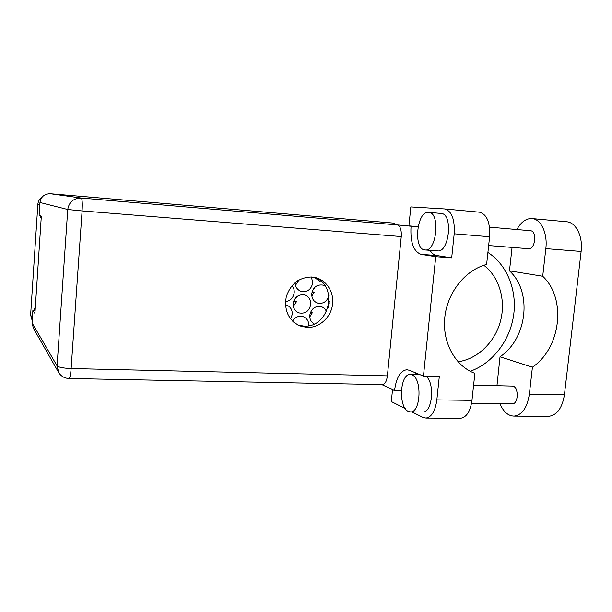 <?xml version="1.0" encoding="UTF-8"?>
<svg xmlns="http://www.w3.org/2000/svg" width="612" height="612" viewBox="0 0 612 612"><rect width="100%" height="100%" fill="white"/><g stroke="black" fill="none" stroke-linecap="round" stroke-linejoin="round"><path stroke-width="0.92" d="M309.764 316.909L312.296 312.793L310.544 312.151M326.487 311.669C325.492 309.221 323.809 307.568 321.43 306.719C315.195 305.663 311.309 308.494 309.771 315.203C309.58 319.143 311.049 322.057 314.185 323.939M290.654 318.997L292.245 314.384C292.398 309.871 290.532 306.757 286.645 305.051L285.46 304.715M311.829 296.162L314.185 292.222L312.158 291.595M325.224 286.141L322.96 285.108C316.901 284.335 313.168 287.189 311.745 293.676C311.607 298.319 313.52 301.448 317.49 303.07C323.151 304.141 326.946 301.708 328.889 295.764M285.49 301.655C290.425 300.882 293.324 297.899 294.196 292.712C294.395 290.012 293.668 287.663 292.016 285.674M314.82 277.557L319.946 281.696L321.744 281.964M294.471 322.822L294.64 322.317L293.171 321.713M328.024 306.612L328.499 305.977M328.56 302.978L329.004 303.124M329.149 301.609L328.055 305.327L328.093 307.499M293.355 306.314L296.506 301.655L293.89 300.737M293.217 303.56C293.072 308.05 294.9 311.148 298.71 312.854C305.136 314.124 309.152 311.324 310.758 304.447C310.904 299.773 308.945 296.629 304.891 295.007C298.618 294.012 294.724 296.866 293.217 303.56M295.481 285.353L298.373 280.908L297.707 280.717M295.129 282.599C295.313 287.005 297.317 289.935 301.158 291.396C307.4 292.352 311.263 289.514 312.732 282.882L311.416 276.999M310.33 312.701L312.296 312.793M312.013 292.1L314.185 292.222M314.461 287.648L314.553 288.237L313.971 288.206M293.814 322.287L294.64 322.317M328.46 303.3L328.981 303.33M293.615 301.509L296.506 301.655M296.713 296.774L296.866 297.654L295.856 297.6M297.493 280.854L298.373 280.908M40.637 215.952L40.53 217.597L41.211 217.872M32.206 320.657L30.615 315.019L37.86 204.27C38.128 201.317 39.489 198.999 41.953 197.309M35.213 309.068L34.578 308.127L34.433 310.391M40.53 217.597L41.226 217.65M308.808 325.683C308.876 321.377 307.071 318.401 303.407 316.748C298.939 315.455 295.313 316.909 292.536 321.116M516.865 229.531C520.957 222.125 525.915 218.461 531.744 218.538L532.027 218.56C540.954 219.02 547.763 233.325 545.827 248.633L542.706 276.249L509.482 270.841L512.06 247.409M408.265 411.386L410.583 411.907C420.895 412.549 422.181 378.063 411.983 374.911L410.109 374.536C399.896 373.878 398.221 407.179 408.265 411.386M422.464 412.006L422.93 412.014C432.508 412.672 435.033 382.431 425.898 376.166M424.713 249.918L425.072 249.956C436.761 251.861 440.563 212.379 428.652 212.318L428.538 212.31C416.871 210.765 413.031 249 424.713 249.918M437.113 250.851L437.481 250.889C449.415 252.81 453.24 213.542 441.084 213.45L440.969 213.443M311.638 277.007C298.947 277.335 290.471 284.014 286.202 297.042C284.037 310.536 288.543 320.145 299.735 325.882L307.017 327.458C318.829 328.001 330.205 318.171 332.362 305.74C334.642 293.316 327.252 280.617 315.815 277.68L311.638 277.007M314.17 277.312C339.086 284.97 329.646 328.407 303.659 326.066L297.929 325.048M489.516 227.144L530.382 230.716C537.321 230.854 535.355 249.711 528.516 248.717L528.378 248.702M473.612 385.124L513.055 386.088C518.991 387.748 518.379 404.119 512.389 403.798L512.137 403.79M392.522 389.63L391.328 401.579L405.236 408.556M411.945 411.922L422.877 417.399L425.967 418.095C431.644 417.139 435.27 411.065 436.853 399.888L471.967 400.363C470.345 411.379 466.543 417.361 460.553 418.302L459.903 418.294M479.188 212.173L479.426 212.188C486.915 214.261 490.304 222.454 489.6 236.76L454.196 233.807L451.687 257.859L435.744 256.688L423.45 376.105L439.301 376.479L436.853 399.888M414.982 374.651L416.237 373.121M454.196 233.807C454.923 219.295 451.733 211.002 444.641 208.944L410.82 206.925L408.923 225.836L418.065 226.761M451.687 257.859L436.631 255.51C434.061 255.066 431.85 253.337 429.999 250.323M489.6 236.76L486.617 264.453C465.265 269.984 447.334 292.505 444.786 317.467C442.147 342.429 455.152 366.007 474.874 373.374L471.967 400.363M58.339 371.943L33.4 328.254L32.061 322.907L57.084 365.861L67.748 209.503L39.956 202.503L39.114 215.347L41.318 216.22L34.922 313.482L32.887 310.322L32.061 322.907M35.121 310.422L32.887 310.322M39.956 202.503C40.935 196.72 44.416 193.797 50.391 193.729L394.419 223.166M418.034 226.891L397.226 224.895C400.256 225.874 401.602 229.76 401.258 236.561L387.388 375.86C386.669 381.268 385.047 384.183 382.523 384.619L382.316 384.619M401.38 390.708L394.549 390.594L381.911 384.611M423.45 376.105L409.306 370.252L406.735 369.74C400.294 370.826 396.232 377.78 394.549 390.594M411.042 226.295C410.132 242.153 413.475 251.509 421.071 254.363L435.744 256.688M470.215 371.277C492.278 363.52 509.712 340.991 513.544 315.792C517.37 290.593 507.187 264.789 487.909 252.473M483.824 265.279C499.384 277.091 506.093 300.316 500.432 321.346C494.802 342.383 477.383 359.168 458.021 361.761M566.329 221.743L566.628 221.766C575.946 222.271 583.091 236.393 581.125 251.456L564.425 394.794C562.252 408.074 556.966 415.273 548.574 416.374L547.686 416.374M496.975 385.591L500.027 356.788L532.417 367.2L529.357 394.212C527.23 407.699 522.143 415.005 514.095 416.129C508.121 415.976 503.393 411.815 499.912 403.637M532.417 367.2C560.921 347.922 566.75 298.549 542.706 276.249M500.027 356.788C527.253 338.673 532.616 291.955 509.482 270.841M39.803 204.813L37.86 204.27M30.615 315.019L32.382 317.934M401.258 236.561L82.092 210.926L71.13 368.539L387.388 375.86M50.391 193.729L81.251 198.051L397.226 224.895M69.041 378.499L69.102 378.499C69.967 377.971 70.648 374.651 71.13 368.539C63.373 368.21 58.691 367.322 57.084 365.861L58.798 372.746C61.223 376.38 64.658 378.3 69.102 378.499L382.523 384.619M82.092 210.926C82.521 203.238 82.237 198.946 81.251 198.051C73.547 198.158 69.049 201.975 67.748 209.503L82.092 210.926M436.631 255.51L421.071 254.363M529.357 394.212L564.425 394.794M545.827 248.633L581.125 251.456M410.583 411.907L422.93 412.014M425.072 249.956L437.481 250.889M428.652 212.318L441.084 213.45M528.516 248.717L488.651 245.55M512.389 403.798L471.538 403.285M407.24 369.755L406.735 369.74M425.967 418.095L460.553 418.302M479.426 212.188L444.641 208.944M410.476 374.544L420.237 374.774M514.095 416.129L548.574 416.374M532.027 218.56L566.628 221.766"/></g></svg>
